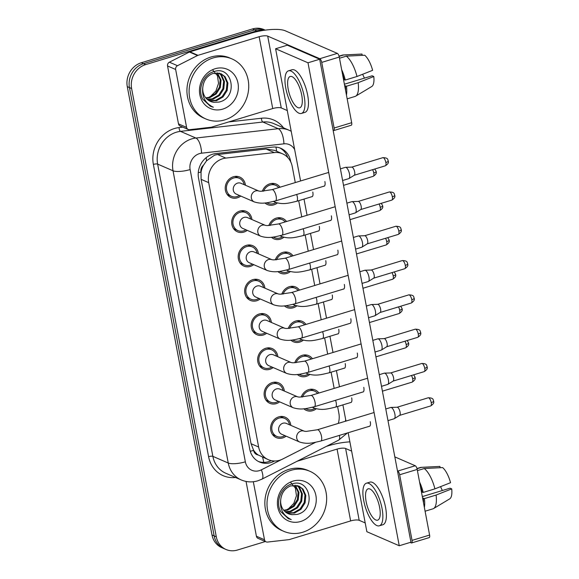 <?xml version="1.0" encoding="UTF-8"?>
<svg xmlns="http://www.w3.org/2000/svg" width="579" height="579" viewBox="0 0 579 579"><rect width="100%" height="100%" fill="white"/><g stroke="black" fill="none" stroke-linecap="round" stroke-linejoin="round"><path stroke-width="0.87" d="M301.232 397.114A11.131 9.944 -66.6 0 1 308.723 389.624A11.131 9.944 -66.6 0 1 315.142 389.942A11.131 9.944 -66.6 0 1 318.928 393.025M316.279 408.781A11.131 9.944 -66.6 0 1 312.703 410.677A11.131 9.944 -66.6 0 1 306.284 410.366A11.131 9.944 -66.6 0 1 303.816 408.767M294.747 362.816A11.131 9.944 -66.6 0 1 302.245 355.325A11.131 9.944 -66.6 0 1 308.658 355.636A11.131 9.944 -66.6 0 1 312.45 358.727M309.794 374.475A11.131 9.944 -66.6 0 1 306.219 376.372A11.131 9.944 -66.6 0 1 299.806 376.06A11.131 9.944 -66.6 0 1 297.331 374.461M288.27 328.51A11.131 9.944 -66.6 0 1 295.76 321.019A11.131 9.944 -66.6 0 1 302.18 321.331A11.131 9.944 -66.6 0 1 305.965 324.421M303.316 340.177A11.131 9.944 -66.6 0 1 299.741 342.073A11.131 9.944 -66.6 0 1 293.321 341.755A11.131 9.944 -66.6 0 1 290.853 340.163M281.785 294.212A11.131 9.944 -66.6 0 1 289.276 286.721A11.131 9.944 -66.6 0 1 295.695 287.032A11.131 9.944 -66.6 0 1 299.488 290.122M296.832 305.871A11.131 9.944 -66.6 0 1 293.256 307.767A11.131 9.944 -66.6 0 1 286.837 307.456A11.131 9.944 -66.6 0 1 284.369 305.857M275.307 259.906A11.131 9.944 -66.6 0 1 282.798 252.415A11.131 9.944 -66.6 0 1 289.211 252.726A11.131 9.944 -66.6 0 1 293.003 255.817M290.354 271.573A11.131 9.944 -66.6 0 1 286.771 273.469A11.131 9.944 -66.6 0 1 280.359 273.15A11.131 9.944 -66.6 0 1 277.891 271.558M268.822 225.607A11.131 9.944 -66.6 0 1 276.313 218.109A11.131 9.944 -66.6 0 1 282.733 218.428A11.131 9.944 -66.6 0 1 286.525 221.511M283.869 237.267A11.131 9.944 -66.6 0 1 280.294 239.163A11.131 9.944 -66.6 0 1 273.874 238.852A11.131 9.944 -66.6 0 1 271.406 237.252M262.345 191.302A11.131 9.944 -66.6 0 1 269.836 183.811A11.131 9.944 -66.6 0 1 276.248 184.122A11.131 9.944 -66.6 0 1 280.041 187.212M277.384 202.968A11.131 9.944 -66.6 0 1 273.809 204.865A11.131 9.944 -66.6 0 1 267.397 204.546A11.131 9.944 -66.6 0 1 264.929 202.947M286.12 436.168A11.131 9.944 -66.6 0 1 282.718 437.927A11.131 9.944 -66.6 0 1 276.299 437.615A11.131 9.944 -66.6 0 1 270.668 426.911A11.131 9.944 -66.6 0 1 278.738 416.88A11.131 9.944 -66.6 0 1 285.158 417.191A11.131 9.944 -66.6 0 1 290.81 425.355M279.643 401.862A11.131 9.944 -66.6 0 1 276.234 403.628A11.131 9.944 -66.6 0 1 269.821 403.317A11.131 9.944 -66.6 0 1 264.19 392.613A11.131 9.944 -66.6 0 1 272.26 382.574A11.131 9.944 -66.6 0 1 278.673 382.885A11.131 9.944 -66.6 0 1 284.332 391.049M273.158 367.564A11.131 9.944 -66.6 0 1 269.756 369.322A11.131 9.944 -66.6 0 1 263.336 369.011A11.131 9.944 -66.6 0 1 257.706 358.307A11.131 9.944 -66.6 0 1 265.775 348.276A11.131 9.944 -66.6 0 1 272.195 348.587A11.131 9.944 -66.6 0 1 277.848 356.751M266.68 333.258A11.131 9.944 -66.6 0 1 263.271 335.024A11.131 9.944 -66.6 0 1 256.852 334.705A11.131 9.944 -66.6 0 1 251.221 324.001A11.131 9.944 -66.6 0 1 259.291 313.97A11.131 9.944 -66.6 0 1 265.71 314.281A11.131 9.944 -66.6 0 1 271.37 322.445M260.195 298.959A11.131 9.944 -66.6 0 1 256.794 300.718A11.131 9.944 -66.6 0 1 250.374 300.407A11.131 9.944 -66.6 0 1 244.743 289.703A11.131 9.944 -66.6 0 1 252.813 279.664A11.131 9.944 -66.6 0 1 259.233 279.983A11.131 9.944 -66.6 0 1 264.885 288.147M253.718 264.654A11.131 9.944 -66.6 0 1 250.309 266.42A11.131 9.944 -66.6 0 1 243.889 266.101A11.131 9.944 -66.6 0 1 238.258 255.397A11.131 9.944 -66.6 0 1 246.328 245.366A11.131 9.944 -66.6 0 1 252.748 245.677A11.131 9.944 -66.6 0 1 258.408 253.841M247.233 230.348A11.131 9.944 -66.6 0 1 243.824 232.114A11.131 9.944 -66.6 0 1 237.412 231.803A11.131 9.944 -66.6 0 1 231.781 221.098A11.131 9.944 -66.6 0 1 239.851 211.06A11.131 9.944 -66.6 0 1 246.263 211.378A11.131 9.944 -66.6 0 1 251.923 219.535M240.755 196.049A11.131 9.944 -66.6 0 1 237.347 197.815A11.131 9.944 -66.6 0 1 230.927 197.497A11.131 9.944 -66.6 0 1 225.296 186.793A11.131 9.944 -66.6 0 1 233.366 176.761A11.131 9.944 -66.6 0 1 239.786 177.073A11.131 9.944 -66.6 0 1 245.438 185.237M295.276 182.58L292.229 166.477A19.643 17.551 113.4 0 0 282.494 153.79L274.591 150.359L266.036 149.02L217.588 154.513L214.541 155.179L206.529 160.817L203.468 165.225A6.55 5.848 113.4 0 0 200.978 172.014A19.643 5.334 169.3 0 1 198.264 172.766M282.494 153.79A19.643 17.551 113.4 0 0 274.272 152.588L225.824 158.081A19.643 17.551 113.4 0 0 222.727 158.726A19.643 17.551 113.4 0 0 208.686 182.638L258.639 447.01A19.643 17.551 113.4 0 0 268.374 459.697A19.643 17.551 113.4 0 0 282.69 459.038L315.519 442.342M200.978 172.014L201.036 172.339A19.643 17.551 -66.6 0 1 203.468 165.225M258.22 454.985A19.643 17.551 -66.6 0 1 253.508 450.042L253.573 450.368A6.55 5.848 113.4 0 0 258.22 454.985L268.374 459.697M201.036 172.339L201.108 179.352L251.062 443.724L253.508 450.042M338.274 423.423A19.643 17.551 113.4 0 0 338.881 413.377L337.586 406.501M334.163 388.393L331.101 372.203M327.678 354.095L324.616 337.897M321.2 319.789L318.139 303.599M314.715 285.49L311.654 269.293M308.238 251.185L305.176 234.987M301.753 216.886L298.692 200.689M265.37 541.539L237.368 550.05A19.643 17.551 -66.6 0 1 226.042 549.493L223.885 548.559A19.643 17.551 -66.6 0 1 214.15 535.872L129.45 87.588A19.643 17.551 -66.6 0 1 143.483 63.676L254.622 29.884A19.643 17.551 -66.6 0 1 265.218 30.144A19.643 17.551 -66.6 0 0 254.622 29.884L143.483 63.676A19.643 17.551 -66.6 0 0 129.45 87.588L214.15 535.872A19.643 17.551 -66.6 0 0 223.885 548.559L221.728 547.625A19.643 17.551 -66.6 0 1 211.994 534.938L127.286 86.655A19.643 17.551 -66.6 0 1 141.327 62.742L252.466 28.95A19.643 17.551 -66.6 0 1 263.792 29.507L265.254 30.137M290.73 161.867L290.571 161.005A19.643 17.551 113.4 0 0 280.837 148.318A19.643 17.551 113.4 0 0 272.608 147.117L215.685 153.573A19.643 17.551 113.4 0 0 212.587 154.217A19.643 17.551 113.4 0 0 198.546 178.129L249.788 449.326A19.643 17.551 113.4 0 0 259.522 462.013A19.643 17.551 113.4 0 0 273.845 461.354L274.547 461M226.042 549.493A19.643 17.551 -66.6 0 1 216.307 536.813L131.607 88.522A19.643 17.551 -66.6 0 1 145.647 64.616L256.786 30.825A19.643 17.551 -66.6 0 1 264.321 30.274M271.262 460.623A19.643 17.551 -66.6 0 1 258.466 461.499M279.737 147.891A19.643 17.551 -66.6 0 1 287.727 157.466M244.143 184.672A9.821 8.772 113.4 0 0 239.265 178.274A9.821 8.772 113.4 0 0 233.605 177.999A9.821 8.772 113.4 0 0 226.483 186.851A9.821 8.772 113.4 0 0 231.448 196.295A9.821 8.772 113.4 0 0 237.115 196.571A9.821 8.772 113.4 0 0 239.453 195.485M254.282 201.912C262.519 204.488 268.026 202.578 275.438 200.927A5.891 2.106 73.1 0 0 276.212 196.694A5.891 2.106 73.1 0 0 276.154 196.346A5.891 2.106 73.1 0 0 272.007 189.651L260.738 191.302L258.907 191.077L240.944 183.282A5.891 5.262 113.4 0 0 237.542 183.116A5.891 5.262 113.4 0 0 233.272 188.428A5.891 5.262 113.4 0 0 236.254 194.095L254.282 201.912A5.891 5.262 113.4 0 1 251.438 198.452A5.891 5.262 113.4 0 1 255.571 190.932A5.891 5.262 113.4 0 1 258.922 191.084L258.972 191.099M340.409 168.858L345.359 167.353A5.891 2.106 73.1 0 1 345.562 167.317A5.891 2.106 73.1 0 1 346.025 167.418A5.891 2.106 73.1 0 1 349.506 174.04A5.891 2.106 73.1 0 1 348.978 178.542A5.891 2.106 73.1 0 1 348.79 178.629L342.609 180.51M351.685 167.143A4.256 1.52 73.1 0 1 351.837 167.114A4.256 1.52 73.1 0 1 352.162 167.186A4.256 1.52 73.1 0 1 354.681 171.97A4.256 1.52 73.1 0 1 354.297 175.22A4.256 1.52 73.1 0 1 354.167 175.285M278.738 187.61A9.821 8.772 113.4 0 0 275.727 185.323A9.821 8.772 113.4 0 0 270.067 185.048A9.821 8.772 113.4 0 0 263.611 191.229M266.803 202.751A9.821 8.772 113.4 0 0 267.918 203.345A9.821 8.772 113.4 0 0 273.577 203.62A9.821 8.772 113.4 0 0 275.937 202.527M250.62 218.978A9.821 8.772 113.4 0 0 245.742 212.58A9.821 8.772 113.4 0 0 240.082 212.298A9.821 8.772 113.4 0 0 232.961 221.156A9.821 8.772 113.4 0 0 237.933 230.601A9.821 8.772 113.4 0 0 243.593 230.876A9.821 8.772 113.4 0 0 245.937 229.791M260.767 236.218C268.996 238.794 274.511 236.883 281.922 235.233A5.891 2.106 73.1 0 0 282.697 230.999A5.891 2.106 73.1 0 0 282.632 230.645A5.891 2.106 73.1 0 0 278.492 223.957L267.216 225.607L265.392 225.383L247.421 217.588A5.891 5.262 113.4 0 0 244.027 217.422A5.891 5.262 113.4 0 0 239.749 222.734A5.891 5.262 113.4 0 0 242.731 228.401L260.767 236.218A5.891 5.262 113.4 0 1 257.923 232.758A5.891 5.262 113.4 0 1 262.055 225.238A5.891 5.262 113.4 0 1 265.406 225.383L265.45 225.405M346.886 203.164L351.844 201.651A5.891 2.106 73.1 0 1 352.046 201.622A5.891 2.106 73.1 0 1 352.502 201.724A5.891 2.106 73.1 0 1 355.984 208.346A5.891 2.106 73.1 0 1 355.455 212.848A5.891 2.106 73.1 0 1 355.274 212.927L349.086 214.809M358.169 201.441A4.256 1.52 73.1 0 1 358.314 201.42A4.256 1.52 73.1 0 1 358.647 201.492A4.256 1.52 73.1 0 1 361.158 206.276A4.256 1.52 73.1 0 1 360.782 209.526A4.256 1.52 73.1 0 1 360.645 209.584M257.105 253.276A9.821 8.772 113.4 0 0 252.227 246.878A9.821 8.772 113.4 0 0 246.567 246.603A9.821 8.772 113.4 0 0 239.445 255.455A9.821 8.772 113.4 0 0 244.41 264.9A9.821 8.772 113.4 0 0 250.077 265.182A9.821 8.772 113.4 0 0 252.415 264.089M267.245 270.523C275.481 273.093 280.989 271.182 288.4 269.532A5.891 2.106 73.1 0 0 289.174 265.298A5.891 2.106 73.1 0 0 289.116 264.95A5.891 2.106 73.1 0 0 284.969 258.256L273.701 259.906L271.877 259.682L253.906 251.887A5.891 5.262 113.4 0 0 250.504 251.72A5.891 5.262 113.4 0 0 246.234 257.033A5.891 5.262 113.4 0 0 249.216 262.7L267.245 270.523A5.891 5.262 113.4 0 1 264.4 267.064A5.891 5.262 113.4 0 1 268.533 259.544A5.891 5.262 113.4 0 1 271.891 259.689L271.935 259.71M353.371 237.462L358.329 235.957A5.891 2.106 73.1 0 1 358.524 235.928A5.891 2.106 73.1 0 1 358.987 236.022A5.891 2.106 73.1 0 1 362.468 242.652A5.891 2.106 73.1 0 1 361.94 247.146A5.891 2.106 73.1 0 1 361.752 247.233L355.571 249.115M364.654 235.747A4.256 1.52 73.1 0 1 364.799 235.718A4.256 1.52 73.1 0 1 365.132 235.791A4.256 1.52 73.1 0 1 367.643 240.574A4.256 1.52 73.1 0 1 367.26 243.824A4.256 1.52 73.1 0 1 367.129 243.889M263.583 287.582A9.821 8.772 113.4 0 0 258.712 281.184A9.821 8.772 113.4 0 0 253.045 280.909A9.821 8.772 113.4 0 0 245.923 289.761A9.821 8.772 113.4 0 0 250.895 299.205A9.821 8.772 113.4 0 0 256.555 299.481A9.821 8.772 113.4 0 0 258.9 298.395M273.729 304.822C281.966 307.398 287.474 305.488 294.885 303.837A5.891 2.106 73.1 0 0 295.659 299.604A5.891 2.106 73.1 0 0 295.594 299.256A5.891 2.106 73.1 0 0 291.454 292.561L280.178 294.212L278.354 293.987L260.384 286.192A5.891 5.262 113.4 0 0 256.989 286.026A5.891 5.262 113.4 0 0 252.712 291.338A5.891 5.262 113.4 0 0 255.694 297.005L273.729 304.822A5.891 5.262 113.4 0 1 270.885 301.362A5.891 5.262 113.4 0 1 275.018 293.843A5.891 5.262 113.4 0 1 278.369 293.987L278.412 294.009M359.849 271.768L364.806 270.263A5.891 2.106 73.1 0 1 365.009 270.227A5.891 2.106 73.1 0 1 365.465 270.328A5.891 2.106 73.1 0 1 368.953 276.95A5.891 2.106 73.1 0 1 368.418 281.452A5.891 2.106 73.1 0 1 368.237 281.539L362.056 283.413M371.132 270.046A4.256 1.52 73.1 0 1 371.277 270.024A4.256 1.52 73.1 0 1 371.609 270.096A4.256 1.52 73.1 0 1 374.128 274.88A4.256 1.52 73.1 0 1 373.744 278.13A4.256 1.52 73.1 0 1 373.607 278.195M270.067 321.881A9.821 8.772 113.4 0 0 265.189 315.483A9.821 8.772 113.4 0 0 259.53 315.208A9.821 8.772 113.4 0 0 252.408 324.059A9.821 8.772 113.4 0 0 257.373 333.504A9.821 8.772 113.4 0 0 263.04 333.786A9.821 8.772 113.4 0 0 265.377 332.693M263.467 320.325A5.891 5.262 113.4 0 0 259.197 325.637A5.891 5.262 113.4 0 0 262.178 331.304L280.207 339.128A5.891 5.262 113.4 0 1 277.363 335.668A5.891 5.262 113.4 0 1 281.503 328.148A5.891 5.262 113.4 0 1 284.854 328.293L266.868 320.491A5.891 5.262 113.4 0 0 263.467 320.325M366.333 306.067L371.291 304.561A5.891 2.106 73.1 0 1 371.486 304.532A5.891 2.106 73.1 0 1 371.95 304.626A5.891 2.106 73.1 0 1 375.431 311.256A5.891 2.106 73.1 0 1 374.902 315.75A5.891 2.106 73.1 0 1 374.714 315.837L368.534 317.719M377.617 304.351A4.256 1.52 73.1 0 1 377.761 304.33A4.256 1.52 73.1 0 1 378.094 304.395A4.256 1.52 73.1 0 1 380.606 309.186A4.256 1.52 73.1 0 1 380.222 312.436A4.256 1.52 73.1 0 1 380.092 312.494M285.215 221.909A9.821 8.772 113.4 0 0 282.212 219.629A9.821 8.772 113.4 0 0 276.552 219.347A9.821 8.772 113.4 0 0 270.096 225.535M273.281 237.057A9.821 8.772 113.4 0 0 274.395 237.651A9.821 8.772 113.4 0 0 280.062 237.926A9.821 8.772 113.4 0 0 282.414 236.825M291.7 256.215A9.821 8.772 113.4 0 0 288.697 253.928A9.821 8.772 113.4 0 0 283.03 253.653A9.821 8.772 113.4 0 0 276.574 259.833M279.766 271.356A9.821 8.772 113.4 0 0 280.88 271.949A9.821 8.772 113.4 0 0 286.54 272.231A9.821 8.772 113.4 0 0 288.899 271.131M298.185 290.513A9.821 8.772 113.4 0 0 295.174 288.233A9.821 8.772 113.4 0 0 289.514 287.958A9.821 8.772 113.4 0 0 283.059 294.139M286.243 305.661A9.821 8.772 113.4 0 0 287.358 306.255A9.821 8.772 113.4 0 0 293.025 306.53A9.821 8.772 113.4 0 0 295.377 305.43M224.761 119.889A32.735 29.247 -66.6 0 1 205.892 118.97A32.735 29.247 -66.6 0 1 189.326 87.487A32.735 29.247 -66.6 0 1 213.065 57.972A32.735 29.247 -66.6 0 1 231.94 58.892A32.735 29.247 -66.6 0 1 248.5 90.375A32.735 29.247 -66.6 0 1 224.761 119.889M205.892 118.97L203.728 118.029A32.735 29.247 -66.6 0 1 187.169 86.546A32.735 29.247 -66.6 0 1 210.908 57.039A32.735 29.247 -66.6 0 1 229.776 57.958L231.94 58.892M212.833 70.131L217.429 75.668L218.551 83.318L215.902 91.012L210.191 96.773M208.628 100.435L215.612 100.348L222.155 96.592L226.317 90.114L227.048 82.703L224.239 76.37L220.635 73.555M209.019 100.674L216.474 100.724L223.016 96.961L227.171 90.49L227.909 83.079L225.101 76.739L221.069 73.736L212.898 73.468C207.065 75.835 203.714 80.38 202.838 87.111C201.608 96.534 205.111 103.236 213.34 107.216L210.293 106.232L213.34 107.216M207.137 99.298L212.189 98.864L218.732 95.101L222.886 88.63L223.624 81.219L220.816 74.879L218.826 73.041M207.499 99.61L213.043 99.233L219.586 95.477L223.747 89L224.478 81.588L221.67 75.256L219.296 73.142M205.769 97.865L208.758 97.381L215.301 93.617L219.455 87.147L220.194 79.728L216.879 72.838M206.095 98.249L209.612 97.75L216.155 93.986L220.317 87.516L221.048 80.105L217.378 72.86M215.099 68.742A21.351 19.071 -66.6 0 1 237.983 83.13A21.351 19.071 -66.6 0 1 222.727 109.12A21.351 19.071 -66.6 0 1 199.842 94.732A21.351 19.071 -66.6 0 1 215.099 68.742M210.242 101.303L214.281 102.295L219.028 102.07C238.874 97.865 232.469 65.116 214.252 71.528C203.468 74.018 197.2 89.137 202.686 99.103L210.394 106.275M214.281 102.295A14.801 13.223 -66.6 0 1 210.329 101.339A14.801 13.223 -66.6 0 1 202.838 87.111M302.679 532.26A32.735 29.247 -66.6 0 1 283.811 531.341A32.735 29.247 -66.6 0 1 267.245 499.858A32.735 29.247 -66.6 0 1 290.984 470.343A32.735 29.247 -66.6 0 1 309.859 471.27A32.735 29.247 -66.6 0 1 326.418 502.753A32.735 29.247 -66.6 0 1 302.679 532.26M283.811 531.341L281.647 530.407A32.735 29.247 -66.6 0 1 265.088 498.924A32.735 29.247 -66.6 0 1 288.827 469.41A32.735 29.247 -66.6 0 1 307.695 470.329L309.859 471.27M290.752 482.51L295.348 488.046L296.47 495.689L293.821 503.383L288.11 509.151M286.547 512.806L293.531 512.726L300.074 508.963L304.236 502.492L304.967 495.081L302.158 488.741L298.554 485.933M286.938 513.052L294.393 513.095L300.935 509.332L305.09 502.861L305.828 495.45L303.02 489.11L298.988 486.107L290.817 485.846C284.984 488.206 281.633 492.751 280.757 499.482C279.527 508.912 283.03 515.614 291.259 519.587L288.212 518.603L291.259 519.587M285.049 511.67L290.108 511.235L296.651 507.479L300.805 501.009L301.543 493.59L298.735 487.257L296.745 485.412M285.418 511.981L290.962 511.612L297.505 507.848L301.659 501.378L302.397 493.967L299.589 487.627L297.215 485.513M283.688 510.237L286.677 509.752L293.22 505.988L297.374 499.518L298.113 492.107L294.798 485.216M284.014 510.627L287.531 510.121L294.074 506.364L298.236 499.887L298.967 492.476L295.297 485.231M293.017 481.113A21.351 19.071 -66.6 0 1 315.902 495.508A21.351 19.071 -66.6 0 1 300.646 521.491A21.351 19.071 -66.6 0 1 277.761 507.103A21.351 19.071 -66.6 0 1 293.017 481.113M288.161 513.674L292.2 514.673L296.947 514.449C316.793 510.244 310.387 477.487 292.171 483.899C281.387 486.389 275.119 501.508 280.605 511.474L288.313 518.646M292.2 514.673A14.801 13.223 -66.6 0 1 288.248 513.711A14.801 13.223 -66.6 0 1 280.757 499.482M186.59 127.38A3.271 2.924 113.4 0 0 188.211 129.493L180.112 125.983A3.271 2.924 -66.6 0 1 178.491 123.87L186.59 127.38L175.647 69.48L167.548 65.97A3.271 2.924 -66.6 0 1 169.394 62.192L189.391 52.016A3.271 2.924 -66.6 0 1 189.89 51.813L251.054 33.22A26.193 7.114 169.3 0 1 285.244 30.788L337.34 53.377A3.271 1.172 73.1 0 1 339.272 57.053L321.729 62.394A3.271 1.172 -106.9 0 0 319.789 58.711L267.701 36.122A6.55 1.78 -10.7 0 0 259.153 36.73L197.989 55.331A3.271 2.924 113.4 0 0 197.49 55.526L177.492 65.702A3.271 2.924 113.4 0 0 175.647 69.48M178.491 123.87L167.548 65.97M333.149 130.441L333.366 130.536A3.271 1.172 -106.9 0 0 333.728 130.572A3.271 1.172 -106.9 0 0 334.126 128.024L351.677 122.69L339.272 57.053M351.677 122.69A3.271 1.172 73.1 0 1 351.279 125.238L333.728 130.572M334.126 128.024L321.729 62.394M287.285 110.553L281.271 107.947A6.55 1.78 -10.7 0 0 272.723 108.555L211.559 127.148A3.271 2.924 113.4 0 1 211.038 127.257L189.579 129.696A3.271 2.924 113.4 0 1 188.211 129.493M264.509 539.751A3.271 2.924 113.4 0 0 266.13 541.864L258.031 538.354A3.271 2.924 -66.6 0 1 256.41 536.241L264.509 539.751L253.312 481.75M256.41 536.241L246.053 481.446M326.353 446.387L328.973 445.591A26.193 7.114 169.3 0 1 349.882 441.857M394.827 456.889L415.259 465.748A3.271 1.172 73.1 0 1 417.191 469.431L399.648 474.766A3.271 1.172 -106.9 0 0 397.708 471.082L397.498 470.988M410.178 542.429L411.285 542.907A3.271 1.172 -106.9 0 0 411.647 542.943A3.271 1.172 -106.9 0 0 412.045 540.395L429.596 535.061L417.191 469.431M429.596 535.061A3.271 1.172 73.1 0 1 429.198 537.609L411.647 542.943M412.045 540.395L399.648 474.766M351.627 451.106L345.62 448.493A6.55 1.78 -10.7 0 0 337.072 449.101L297.157 461.239M365.204 522.931L359.19 520.318A6.55 1.78 -10.7 0 0 350.642 520.926L289.478 539.527A3.271 2.924 113.4 0 1 288.957 539.635L267.498 542.067A3.271 2.924 113.4 0 1 266.13 541.864M350.664 402.528A5.891 2.106 -106.9 0 0 350.975 402.499A5.891 2.106 -106.9 0 0 351.692 397.911A5.891 2.106 -106.9 0 0 351.677 397.853M344.179 368.222A5.891 2.106 -106.9 0 0 344.491 368.193A5.891 2.106 -106.9 0 0 345.207 363.612A5.891 2.106 -106.9 0 0 345.2 363.547M337.702 333.924A5.891 2.106 -106.9 0 0 338.013 333.895A5.891 2.106 -106.9 0 0 338.729 329.306A5.891 2.106 -106.9 0 0 338.715 329.248M369.236 426.325A5.891 2.106 -106.9 0 0 369.547 426.296A5.891 2.106 -106.9 0 0 370.263 421.707A5.891 2.106 -106.9 0 0 370.249 421.65M362.751 392.019A5.891 2.106 -106.9 0 0 363.062 391.99A5.891 2.106 -106.9 0 0 363.778 387.409A5.891 2.106 -106.9 0 0 363.771 387.344M331.217 299.618A5.891 2.106 -106.9 0 0 331.528 299.589A5.891 2.106 -106.9 0 0 332.245 295.008A5.891 2.106 -106.9 0 0 332.23 294.943M324.739 265.312A5.891 2.106 -106.9 0 0 325.051 265.283A5.891 2.106 -106.9 0 0 325.767 260.702A5.891 2.106 -106.9 0 0 325.753 260.637M318.255 231.014A5.891 2.106 -106.9 0 0 318.566 230.985A5.891 2.106 -106.9 0 0 319.282 226.396A5.891 2.106 -106.9 0 0 319.268 226.338M349.788 323.415A5.891 2.106 -106.9 0 0 350.1 323.386A5.891 2.106 -106.9 0 0 350.816 318.805A5.891 2.106 -106.9 0 0 350.802 318.739M343.311 289.116A5.891 2.106 -106.9 0 0 343.622 289.087A5.891 2.106 -106.9 0 0 344.339 284.499A5.891 2.106 -106.9 0 0 344.324 284.441M336.826 254.811A5.891 2.106 -106.9 0 0 337.137 254.782A5.891 2.106 -106.9 0 0 337.854 250.2A5.891 2.106 -106.9 0 0 337.839 250.135M330.348 220.512A5.891 2.106 -106.9 0 0 330.66 220.483A5.891 2.106 -106.9 0 0 331.369 215.895A5.891 2.106 -106.9 0 0 331.362 215.837M356.273 357.721A5.891 2.106 -106.9 0 0 356.584 357.692A5.891 2.106 -106.9 0 0 357.301 353.103A5.891 2.106 -106.9 0 0 357.286 353.045M311.777 196.708A5.891 2.106 -106.9 0 0 312.088 196.679A5.891 2.106 -106.9 0 0 312.798 192.098A5.891 2.106 -106.9 0 0 312.79 192.033M323.864 186.206A5.891 2.106 -106.9 0 0 324.175 186.177A5.891 2.106 -106.9 0 0 324.891 181.596A5.891 2.106 -106.9 0 0 324.877 181.531M348.16 432.73L366.862 531.71L399.249 545.751L307.992 62.793L275.604 48.752L300.588 180.966M304.011 199.075L307.065 215.265M310.489 233.373L313.55 249.571M316.974 267.679L320.035 283.876M323.451 301.977L326.513 318.175M329.936 336.283L332.997 352.481M336.413 370.582L339.475 386.779M342.898 404.887L345.96 421.085M399.249 545.751L410.952 542.197L319.695 59.239L287.307 45.191L275.604 48.752M307.992 62.793L319.695 59.239M301.71 95.057A16.371 5.855 -106.9 0 0 290.195 76.471A16.371 5.855 -106.9 0 0 288.212 89.202A16.371 5.855 -106.9 0 0 299.719 107.795A16.371 5.855 -106.9 0 0 301.71 95.057M345.591 90.476A18.991 6.796 -106.9 0 0 345.373 85.764L346.466 86.242L358.162 82.681L373.795 76.515L372.138 75.798L344.411 84.223M344.737 85.96L345.373 85.764M301.435 113.433L304.945 112.362A22.263 7.968 -106.9 0 0 307.644 95.043A22.263 7.968 -106.9 0 0 291.99 69.762L288.48 70.833A22.263 7.968 -106.9 0 0 285.78 88.153A22.263 7.968 -106.9 0 0 301.435 113.433A22.263 7.968 -106.9 0 0 304.134 96.114A22.263 7.968 -106.9 0 0 288.48 70.833M346.452 95.043A21.604 7.73 -106.9 0 0 346.466 86.242M362.23 55.345L361.991 54.05L343.608 54.991L339.113 56.351M343.608 54.991A21.604 7.73 -106.9 0 0 343.173 54.976A21.604 7.73 -106.9 0 0 342.486 55.099L339.048 56.141M347.168 98.843L355.057 96.44A21.604 7.73 -106.9 0 0 355.694 96.157A21.604 7.73 -106.9 0 0 358.162 82.681M355.694 96.157L371.776 86.495A17.023 6.094 -106.9 0 0 373.795 76.515M362.678 74.25A13.093 4.69 -106.9 0 0 364.481 78.122M356.99 76.493A21.604 7.73 -106.9 0 0 346.307 56.156L364.69 55.222A17.023 6.094 -106.9 0 1 372.623 70.327L356.99 76.493L345.294 80.047L343.564 79.764M344.201 79.576A18.991 6.796 -106.9 0 0 342.522 74.228M345.294 80.047A21.604 7.73 -106.9 0 0 341.653 69.661M339.497 58.226L346.307 56.156M379.629 507.428A16.371 5.855 -106.9 0 0 368.114 488.842A16.371 5.855 -106.9 0 0 366.131 501.58A16.371 5.855 -106.9 0 0 377.638 520.166A16.371 5.855 -106.9 0 0 379.629 507.428M423.51 502.854A18.991 6.796 -106.9 0 0 423.292 498.143L424.385 498.613L436.081 495.059L451.714 488.893L450.049 488.169L422.33 496.601M422.656 498.331L423.292 498.143M379.354 525.804L382.864 524.74A22.263 7.968 -106.9 0 0 385.563 507.414A22.263 7.968 -106.9 0 0 369.909 482.141L366.398 483.204A22.263 7.968 -106.9 0 0 363.699 500.524A22.263 7.968 -106.9 0 0 379.354 525.804A22.263 7.968 -106.9 0 0 382.053 508.485A22.263 7.968 -106.9 0 0 366.398 483.204M424.371 507.421A21.604 7.73 -106.9 0 0 424.385 498.613M440.149 467.716L439.91 466.428L421.526 467.362L417.032 468.729M421.526 467.362A21.604 7.73 -106.9 0 0 421.092 467.354A21.604 7.73 -106.9 0 0 420.405 467.47L416.967 468.52M425.087 511.214L432.976 508.818A21.604 7.73 -106.9 0 0 433.613 508.536A21.604 7.73 -106.9 0 0 436.081 495.059M433.613 508.536L449.695 498.874A17.023 6.094 -106.9 0 0 451.714 488.893M440.597 486.621A13.093 4.69 -106.9 0 0 442.399 490.5M434.909 488.864A21.604 7.73 -106.9 0 0 424.226 468.534L442.602 467.593A17.023 6.094 -106.9 0 1 450.542 482.698L434.909 488.864L423.213 492.425L421.483 492.143M422.12 491.947A18.991 6.796 -106.9 0 0 420.441 486.599M423.213 492.425A21.604 7.73 -106.9 0 0 419.572 482.032M417.416 470.604L424.226 468.534M276.552 356.186A9.821 8.772 113.4 0 0 271.674 349.788A9.821 8.772 113.4 0 0 266.007 349.513A9.821 8.772 113.4 0 0 258.885 358.365A9.821 8.772 113.4 0 0 263.858 367.81A9.821 8.772 113.4 0 0 269.517 368.085A9.821 8.772 113.4 0 0 271.862 366.999M269.952 354.63A5.891 5.262 113.4 0 0 265.681 359.943A5.891 5.262 113.4 0 0 268.656 365.61L286.692 373.426A5.891 5.262 113.4 0 1 283.848 369.967A5.891 5.262 113.4 0 1 287.98 362.447A5.891 5.262 113.4 0 1 291.331 362.592L273.346 354.797A5.891 5.262 113.4 0 0 269.952 354.63M372.811 340.372L377.769 338.867A5.891 2.106 73.1 0 1 377.971 338.831A5.891 2.106 73.1 0 1 378.434 338.932A5.891 2.106 73.1 0 1 381.916 345.554A5.891 2.106 73.1 0 1 381.38 350.056A5.891 2.106 73.1 0 1 381.199 350.143L375.018 352.018M384.094 338.65A4.256 1.52 73.1 0 1 384.239 338.628A4.256 1.52 73.1 0 1 384.572 338.701A4.256 1.52 73.1 0 1 387.09 343.485A4.256 1.52 73.1 0 1 386.707 346.734A4.256 1.52 73.1 0 1 386.569 346.799M283.03 390.485A9.821 8.772 113.4 0 0 278.152 384.087A9.821 8.772 113.4 0 0 272.492 383.812A9.821 8.772 113.4 0 0 265.37 392.671A9.821 8.772 113.4 0 0 270.342 402.115A9.821 8.772 113.4 0 0 276.002 402.391A9.821 8.772 113.4 0 0 278.34 401.298M276.429 388.936A5.891 5.262 113.4 0 0 272.159 394.248A5.891 5.262 113.4 0 0 275.141 399.915L293.169 407.732A5.891 5.262 113.4 0 1 290.325 404.272A5.891 5.262 113.4 0 1 294.465 396.753A5.891 5.262 113.4 0 1 297.816 396.897L279.831 389.102A5.891 5.262 113.4 0 0 276.429 388.936M379.296 374.671L384.253 373.166A5.891 2.106 73.1 0 1 384.456 373.137A5.891 2.106 73.1 0 1 384.912 373.231A5.891 2.106 73.1 0 1 388.393 379.86A5.891 2.106 73.1 0 1 387.865 384.362A5.891 2.106 73.1 0 1 387.677 384.442L381.496 386.323M390.579 372.956A4.256 1.52 73.1 0 1 390.724 372.934A4.256 1.52 73.1 0 1 391.057 372.999A4.256 1.52 73.1 0 1 393.568 377.79A4.256 1.52 73.1 0 1 393.184 381.04A4.256 1.52 73.1 0 1 393.054 381.098M289.514 424.791A9.821 8.772 113.4 0 0 284.636 418.393A9.821 8.772 113.4 0 0 278.969 418.118A9.821 8.772 113.4 0 0 271.855 426.969A9.821 8.772 113.4 0 0 276.82 436.414A9.821 8.772 113.4 0 0 282.48 436.689A9.821 8.772 113.4 0 0 284.825 435.603M282.914 423.235A5.891 5.262 113.4 0 0 278.644 428.547A5.891 5.262 113.4 0 0 281.626 434.214L299.654 442.03A5.891 5.262 113.4 0 1 296.81 438.571A5.891 5.262 113.4 0 1 300.942 431.051A5.891 5.262 113.4 0 1 304.293 431.203L286.308 423.401A5.891 5.262 113.4 0 0 282.914 423.235M385.78 408.977L390.731 407.471A5.891 2.106 73.1 0 1 390.934 407.435A5.891 2.106 73.1 0 1 391.397 407.536A5.891 2.106 73.1 0 1 394.878 414.159A5.891 2.106 73.1 0 1 394.35 418.66A5.891 2.106 73.1 0 1 394.161 418.747L387.981 420.629M397.056 407.261A4.256 1.52 73.1 0 1 397.201 407.232A4.256 1.52 73.1 0 1 397.534 407.305A4.256 1.52 73.1 0 1 400.053 412.089A4.256 1.52 73.1 0 1 399.669 415.338A4.256 1.52 73.1 0 1 399.532 415.404M304.663 324.819A9.821 8.772 113.4 0 0 301.659 322.532A9.821 8.772 113.4 0 0 295.992 322.257A9.821 8.772 113.4 0 0 289.543 328.445M292.728 339.96A9.821 8.772 113.4 0 0 293.843 340.553A9.821 8.772 113.4 0 0 299.502 340.836A9.821 8.772 113.4 0 0 301.862 339.735M311.147 359.125A9.821 8.772 113.4 0 0 308.137 356.838A9.821 8.772 113.4 0 0 302.477 356.563A9.821 8.772 113.4 0 0 296.021 362.743M299.205 374.266A9.821 8.772 113.4 0 0 300.32 374.859A9.821 8.772 113.4 0 0 305.987 375.134A9.821 8.772 113.4 0 0 308.339 374.041M317.625 393.423A9.821 8.772 113.4 0 0 314.621 391.143A9.821 8.772 113.4 0 0 308.954 390.861A9.821 8.772 113.4 0 0 302.506 397.049M305.69 408.564A9.821 8.772 113.4 0 0 306.805 409.165A9.821 8.772 113.4 0 0 312.465 409.44A9.821 8.772 113.4 0 0 314.824 408.34M217.588 154.513L225.824 158.081M263.727 462.382A19.643 6 -117 0 0 262.54 457.164M276.61 151.235A19.643 7.853 -96.5 0 0 275.937 147.08M206.529 160.817A19.643 7.853 -96.5 0 0 206.16 157.662M253.573 450.368A19.643 5.334 169.3 0 1 250.266 451.28M201.108 179.352L208.686 182.638M266.036 149.02L274.272 152.588M251.062 443.724L258.639 447.01M211.994 534.938L216.307 536.813M127.286 86.655L131.607 88.522M141.327 62.742L145.647 64.616M252.466 28.95L256.786 30.825M294.66 149.592A13.093 11.696 113.4 0 0 283.905 143.845L201.55 153.189A13.093 11.696 113.4 0 0 199.48 153.616A13.093 11.696 113.4 0 0 190.122 169.56L245.344 461.81A13.093 11.696 113.4 0 0 259.385 470.64A13.093 11.696 113.4 0 0 261.382 469.83L281.553 459.567M245.344 461.81A13.093 3.561 -10.7 0 1 228.249 463.026L173.027 170.776A26.193 23.399 -66.6 0 1 191.743 138.895A26.193 23.399 -66.6 0 1 195.876 138.034L180.496 131.361A26.193 23.399 113.4 0 0 176.356 132.222A26.193 23.399 113.4 0 0 157.64 164.103L212.862 456.353A26.193 23.399 113.4 0 0 225.839 473.267L241.226 479.94A26.193 23.399 -66.6 0 1 228.249 463.026L212.862 456.353A3.271 0.89 169.3 0 0 208.585 456.657L153.37 164.407A3.271 0.89 169.3 0 1 157.64 164.103L173.027 170.776A13.093 3.561 -10.7 0 0 190.122 169.56M241.226 479.94C246.611 482.198 252.133 482.495 257.793 480.823L261.918 479.159A13.093 3.995 -117 0 0 261.382 469.83M153.37 164.407A29.464 26.323 -66.6 0 1 174.424 128.538A29.464 26.323 -66.6 0 1 179.077 127.575L182.805 127.148M228.662 121.952L261.433 118.232A29.464 26.323 -66.6 0 1 283.529 127.836M235.559 477.48A29.464 26.323 -66.6 0 1 208.585 456.657M201.55 153.189A13.093 5.233 -96.5 0 0 195.876 138.034L278.238 128.697L262.852 122.024L180.496 131.361A3.271 1.31 83.5 0 1 179.077 127.575M283.905 143.845A13.093 5.233 -96.5 0 0 278.238 128.697A26.193 23.399 -66.6 0 1 289.203 130.289L273.816 123.624A26.193 23.399 113.4 0 0 262.852 122.024A3.271 1.31 83.5 0 1 261.433 118.232M345.373 421.259A13.093 11.696 113.4 0 0 345.656 419.5M261.918 479.159L338.664 440.127A13.093 3.995 -117 0 0 339.439 435.386M290.202 160.846L290.571 161.005M272.745 460.877L273.845 461.354M385.339 165.804C389.877 162.786 387.966 161.447 388.285 160.94C387.409 160.014 388.987 157.778 382.864 157.662A4.256 1.52 73.1 0 1 385.86 162.496A4.256 1.52 73.1 0 1 385.339 165.804L354.232 175.263M388.285 160.94A4.256 1.158 169.3 0 1 385.86 162.496M372.579 169.683A4.256 1.52 73.1 0 1 373.766 172.998A4.256 1.52 73.1 0 1 373.252 176.305L343.521 185.345M374.794 169.01L376.198 171.449A4.256 1.158 169.3 0 1 373.766 172.998M273.983 201.347A5.891 5.262 113.4 0 0 275.416 202.317L273.483 201.478M296.68 194.472A5.891 2.106 73.1 0 1 297.288 196.744A5.891 2.106 73.1 0 1 297.345 197.099A5.891 2.106 73.1 0 1 296.571 201.333L312.363 196.534M391.824 200.11C396.362 197.092 394.451 195.753 394.769 195.246C393.894 194.32 395.464 192.076 389.349 191.96A4.256 1.52 73.1 0 1 392.338 196.795A4.256 1.52 73.1 0 1 391.824 200.11L360.717 209.562M394.769 195.246A4.256 1.158 169.3 0 1 392.338 196.795M398.301 234.408C402.839 231.39 400.929 230.058 401.247 229.545C400.371 228.618 401.949 226.382 395.826 226.266A4.256 1.52 73.1 0 1 398.822 231.101A4.256 1.52 73.1 0 1 398.301 234.408L367.195 243.868M401.247 229.545A4.256 1.158 169.3 0 1 398.822 231.101M404.786 268.714C409.324 265.696 407.413 264.357 407.732 263.85C406.856 262.924 408.434 260.688 402.311 260.572A4.256 1.52 73.1 0 1 405.3 265.399A4.256 1.52 73.1 0 1 404.786 268.714L373.679 278.173M407.732 263.85A4.256 1.158 169.3 0 1 405.3 265.399M411.271 303.012C415.802 299.994 413.898 298.663 414.209 298.156C413.334 297.23 414.911 294.986 408.788 294.87A4.256 1.52 73.1 0 1 411.785 299.705A4.256 1.52 73.1 0 1 411.271 303.012L380.157 312.472M414.209 298.156A4.256 1.158 169.3 0 1 411.785 299.705M284.897 328.315L286.663 328.51L297.939 326.867A5.891 2.106 73.1 0 1 302.079 333.555A5.891 2.106 73.1 0 1 302.137 333.902A5.891 2.106 73.1 0 1 301.362 338.143C293.951 339.786 288.443 341.697 280.207 339.128M379.064 203.989A4.256 1.52 73.1 0 1 380.251 207.296A4.256 1.52 73.1 0 1 379.73 210.611L350.006 219.651M381.271 203.316L382.676 205.748A4.256 1.158 169.3 0 1 380.251 207.296M280.46 235.653A5.891 5.262 113.4 0 0 281.901 236.623L279.968 235.783M303.157 228.777A5.891 2.106 73.1 0 1 303.772 231.05A5.891 2.106 73.1 0 1 303.83 231.397A5.891 2.106 73.1 0 1 303.056 235.631L318.841 230.833M385.549 238.287A4.256 1.52 73.1 0 1 386.729 241.602A4.256 1.52 73.1 0 1 386.215 244.917L356.483 253.949M387.756 237.614L389.16 240.053A4.256 1.158 169.3 0 1 386.729 241.602M286.945 269.952A5.891 5.262 113.4 0 0 288.378 270.921L286.446 270.082M309.642 263.076A5.891 2.106 73.1 0 1 310.25 265.356A5.891 2.106 73.1 0 1 310.315 265.703A5.891 2.106 73.1 0 1 309.533 269.937L325.326 265.139M392.026 272.593A4.256 1.52 73.1 0 1 393.213 275.908A4.256 1.52 73.1 0 1 392.7 279.216L362.968 288.255M394.234 271.92L395.638 274.352A4.256 1.158 169.3 0 1 393.213 275.908M293.423 304.257A5.891 5.262 113.4 0 0 294.863 305.227L292.931 304.388M316.12 297.382A5.891 2.106 73.1 0 1 316.735 299.654A5.891 2.106 73.1 0 1 316.793 300.002A5.891 2.106 73.1 0 1 316.018 304.243L331.803 299.437M281.271 107.947L267.701 36.122M272.723 108.555L259.153 36.73M189.89 51.813L197.989 55.331M319.789 58.711L337.34 53.377M197.49 55.526L189.391 52.016M169.394 62.192L177.492 65.702M359.19 520.318L345.62 448.493M350.642 520.926L337.072 449.101M397.708 471.082L415.259 465.748M417.749 337.318C422.286 334.3 420.376 332.961 420.694 332.455C419.818 331.528 421.396 329.292 415.273 329.176A4.256 1.52 73.1 0 1 418.262 334.003A4.256 1.52 73.1 0 1 417.749 337.318L386.642 346.778M420.694 332.455A4.256 1.158 169.3 0 1 418.262 334.003M291.382 362.613L293.148 362.816L304.416 361.166A5.891 2.106 73.1 0 1 308.564 367.86A5.891 2.106 73.1 0 1 308.621 368.208A5.891 2.106 73.1 0 1 307.847 372.442C300.436 374.092 294.928 376.003 286.692 373.426M424.233 371.617C428.771 368.606 426.861 367.267 427.172 366.76C426.296 365.834 427.874 363.59 421.758 363.474A4.256 1.52 73.1 0 1 424.747 368.309A4.256 1.52 73.1 0 1 424.233 371.617L393.127 381.076M427.172 366.76A4.256 1.158 169.3 0 1 424.747 368.309M297.859 396.919L299.625 397.114L310.901 395.471A5.891 2.106 73.1 0 1 315.041 402.159A5.891 2.106 73.1 0 1 315.106 402.506A5.891 2.106 73.1 0 1 314.325 406.748C306.921 408.39 301.406 410.308 293.169 407.732M430.711 405.922C435.249 402.904 433.338 401.565 433.657 401.059C432.781 400.132 434.359 397.896 428.236 397.78A4.256 1.52 73.1 0 1 431.232 402.615A4.256 1.52 73.1 0 1 430.711 405.922L399.604 415.382M433.657 401.059A4.256 1.158 169.3 0 1 431.232 402.615M304.344 431.217L306.11 431.42L317.379 429.77A5.891 2.106 73.1 0 1 321.526 436.465A5.891 2.106 73.1 0 1 321.584 436.812A5.891 2.106 73.1 0 1 320.809 441.046C313.398 442.696 307.89 444.607 299.654 442.03M398.511 306.892A4.256 1.52 73.1 0 1 399.691 310.206A4.256 1.52 73.1 0 1 399.177 313.521L369.445 322.554M400.719 306.226L402.123 308.658A4.256 1.158 169.3 0 1 399.691 310.206M299.908 338.556A5.891 5.262 113.4 0 0 301.341 339.526L299.408 338.686M322.604 331.68A5.891 2.106 73.1 0 1 323.212 333.96A5.891 2.106 73.1 0 1 323.277 334.307A5.891 2.106 73.1 0 1 322.496 338.541L338.288 333.743M404.989 341.197A4.256 1.52 73.1 0 1 406.176 344.512A4.256 1.52 73.1 0 1 405.662 347.82L375.93 356.859M407.196 340.524L408.6 342.956A4.256 1.158 169.3 0 1 406.176 344.512M306.385 372.862A5.891 5.262 113.4 0 0 307.825 373.831L305.893 372.992M329.089 365.986A5.891 2.106 73.1 0 1 329.697 368.258A5.891 2.106 73.1 0 1 329.755 368.606A5.891 2.106 73.1 0 1 328.981 372.847L344.766 368.041M411.474 375.496A4.256 1.52 73.1 0 1 412.661 378.811A4.256 1.52 73.1 0 1 412.139 382.126L382.408 391.165M413.681 374.83L415.085 377.262A4.256 1.158 169.3 0 1 412.661 378.811M312.87 407.16A5.891 5.262 113.4 0 0 314.303 408.13L312.37 407.29M335.567 400.284A5.891 2.106 73.1 0 1 336.175 402.564A5.891 2.106 73.1 0 1 336.24 402.912A5.891 2.106 73.1 0 1 335.458 407.146L351.25 402.347M338.664 440.127L347.407 432.962M291.201 131.274L289.203 130.289M231.448 196.295L227.156 194.435M275.438 200.927L324.45 186.025M351.837 167.114L345.562 167.317M239.265 178.274L234.973 176.414M272.007 189.651L328.706 172.419M354.297 175.22L348.978 178.542M382.864 157.662L351.757 167.121M267.918 203.345L266.601 202.773M275.727 185.323L271.435 183.463M296.571 201.333C289.16 202.983 283.652 204.894 275.416 202.317M373.252 176.305C377.79 173.295 375.88 171.956 376.198 171.449M237.933 230.601L233.641 228.741M281.922 235.233L330.935 220.331M358.314 201.42L352.046 201.622M245.742 212.58L241.45 210.713M278.492 223.957L335.19 206.717M360.782 209.526L355.455 212.848M389.349 191.96L358.242 201.42M244.41 264.9L240.119 263.04M288.4 269.532L337.412 254.637M364.799 235.718L358.524 235.928M252.227 246.878L247.935 245.018M284.969 258.256L341.668 241.023M367.26 243.824L361.94 247.146M395.826 226.266L364.719 235.725M250.895 299.205L246.603 297.345M294.885 303.837L343.897 288.935M371.277 270.024L365.009 270.227M258.712 281.184L254.413 279.324M291.454 292.561L348.153 275.322M373.744 278.13L368.418 281.452M402.311 260.572L371.204 270.024M257.373 333.504L253.081 331.644M301.362 338.143L350.375 323.241M377.761 304.33L371.486 304.532M265.189 315.483L260.897 313.623M297.939 326.867L354.63 309.627M380.222 312.436L374.902 315.75M408.788 294.87L377.682 304.33M274.395 237.651L273.085 237.079M282.212 219.629L277.92 217.769M303.056 235.631C295.645 237.281 290.137 239.192 281.901 236.623M379.73 210.611C384.268 207.593 382.357 206.254 382.676 205.748M280.88 271.949L279.563 271.385M288.697 253.928L284.398 252.068M309.533 269.937C302.129 271.587 296.614 273.498 288.378 270.921M386.215 244.917C390.753 241.899 388.842 240.56 389.16 240.053M287.358 306.255L286.048 305.683M295.174 288.233L290.882 286.373M316.018 304.243C308.607 305.886 303.099 307.796 294.863 305.227M392.7 279.216C397.23 276.197 395.319 274.859 395.638 274.352M361.911 54.057L343.173 54.976M439.83 466.428L421.092 467.354M263.858 367.81L259.566 365.95M307.847 372.442L356.859 357.54M384.239 338.628L377.971 338.831M271.674 349.788L267.375 347.928M304.416 361.166L361.115 343.926M386.707 346.734L381.38 350.056M415.273 329.176L384.166 338.628M270.342 402.115L266.043 400.248M314.325 406.748L363.337 391.845M390.724 372.934L384.456 373.137M278.152 384.087L273.86 382.227M310.901 395.471L367.6 378.232M393.184 381.04L387.865 384.362M421.758 363.474L390.644 372.934M276.82 436.414L272.528 434.554M320.809 441.046L369.822 426.144M397.201 407.232L390.934 407.435M284.636 418.393L280.345 416.533M317.379 429.77L374.077 412.53M399.669 415.338L394.35 418.66M428.236 397.78L397.129 407.24M293.843 340.553L292.525 339.989M301.659 322.532L297.36 320.672M322.496 338.541C315.092 340.191 309.577 342.102 301.341 339.526M399.177 313.521C403.715 310.503 401.804 309.164 402.123 308.658M300.32 374.859L299.01 374.287M308.137 356.838L303.845 354.978M328.981 372.847C321.569 374.49 316.062 376.408 307.825 373.831M405.662 347.82C410.2 344.802 408.289 343.47 408.6 342.956M306.805 409.165L305.488 408.593M314.621 391.143L310.322 389.276M335.458 407.146C328.054 408.796 322.539 410.706 314.303 408.13M412.139 382.126C416.677 379.107 414.767 377.769 415.085 377.262"/></g></svg>
